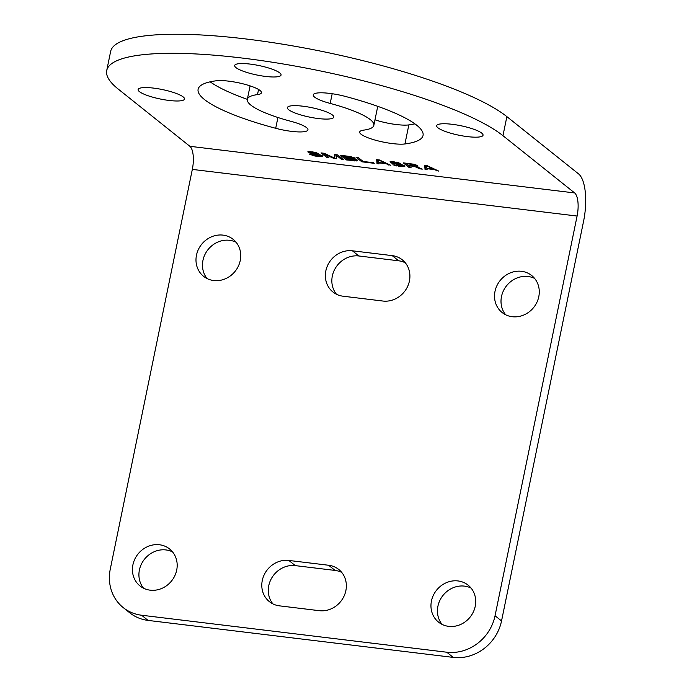 <?xml version="1.0" encoding="UTF-8"?>
<svg xmlns="http://www.w3.org/2000/svg" width="692" height="692" viewBox="0 0 692 692"><rect width="100%" height="100%" fill="white"/><g stroke="black" fill="none" stroke-linecap="round" stroke-linejoin="round"><path stroke-width="1.04" d="M393.264 161.651L400.85 163.502L394.007 162.248L392.312 162.291L393.307 163.096L401.308 164.566L405.002 166.115L401.196 166.582L392.814 164.808L400.443 165.985L402.805 165.76L391.482 163.035L389.985 161.841L393.264 161.651M577.093 216.042A18.944 6.903 -83.1 0 0 574.637 192.938L502.963 135.693A208.102 42.558 -168.4 0 0 242.632 58.102A208.102 42.558 -168.4 0 0 106.724 70.523A208.102 42.558 -168.4 0 0 118.194 89.052L189.868 146.297A18.944 6.903 -83.1 0 1 192.324 169.402L110.279 569.118A43.06 39.115 -51.4 0 0 123.211 607.585A43.06 39.115 -51.4 0 0 141.6 615.231L446.764 652.219A43.06 39.115 -51.4 0 0 495.048 615.759L577.093 216.042L192.324 169.402M318.311 118.548A23.684 4.844 11.6 0 1 287.379 107.615A23.684 4.844 11.6 0 1 302.845 106.196A23.684 4.844 11.6 0 1 333.778 117.13A23.684 4.844 11.6 0 1 318.311 118.548M373.844 125.356A64.581 13.209 11.6 0 0 330.196 103.419A25.12 5.138 11.6 0 1 313.225 94.882A25.12 5.138 11.6 0 1 345.455 96.448A114.811 23.476 11.6 0 1 423.046 135.459A114.811 23.476 11.6 0 1 404.932 143.962A25.12 5.138 11.6 0 1 376.794 140.562A25.12 5.138 11.6 0 1 359.693 131.999A25.12 5.138 11.6 0 1 363.655 130.139A64.581 13.209 11.6 0 0 373.844 125.356L377.754 106.309M257.502 94.605A64.581 13.209 11.6 0 0 247.312 99.389A64.581 13.209 11.6 0 0 290.96 121.325A25.12 5.138 11.6 0 1 307.931 129.862A25.12 5.138 11.6 0 1 275.701 128.297A114.811 23.476 11.6 0 1 198.111 89.285A114.811 23.476 11.6 0 1 216.224 80.782A25.12 5.138 11.6 0 1 244.363 84.182A25.12 5.138 11.6 0 1 261.464 92.745A25.12 5.138 11.6 0 1 257.502 94.605L258.557 89.476M467.576 136.635A23.684 4.844 11.6 0 1 436.643 125.702A23.684 4.844 11.6 0 1 452.11 124.292A23.684 4.844 11.6 0 1 483.042 135.225A23.684 4.844 11.6 0 1 467.576 136.635M169.047 100.452A23.684 4.844 11.6 0 1 138.115 89.519A23.684 4.844 11.6 0 1 153.581 88.109A23.684 4.844 11.6 0 1 184.513 99.043A23.684 4.844 11.6 0 1 169.047 100.452M265.59 76.44A23.684 4.844 11.6 0 1 234.666 65.506A23.684 4.844 11.6 0 1 250.132 64.088A23.684 4.844 11.6 0 1 281.056 75.03A23.684 4.844 11.6 0 1 265.59 76.44M318.623 153.529L310.077 152.326L311.071 153.122L322.152 155.648L322.775 156.15L321.693 156.695L316.192 156.28L309.739 154.394L318.208 156.02L320.258 156.011L320.197 155.501L311.132 153.641L307.758 151.877L312.758 151.894L318.623 153.529M336.805 155.648L336.58 158.745L333.821 158.416L324.366 154.143L328.977 157.828L326.909 157.577L321.045 152.897L324.159 153.278L334.573 158.087L334.521 154.532L337.635 154.904L343.492 159.584L341.416 159.333L336.805 155.648L336.978 154.826M353.975 158.831L357.046 159.878L357.669 160.38L357.159 160.907L346.26 159.921L340.395 155.242L350.541 156.556L354.555 157.888L355.082 158.546L353.975 158.831L354.2 157.724M355.947 157.127L358.023 157.378L363.127 161.461L373.498 162.715L374.242 163.312L361.804 161.807L355.947 157.127M379.441 159.973L390.824 165.327L385.877 163.71L378.965 162.871L379.078 163.9L377.01 163.649L376.682 159.644L379.441 159.973M408.6 165.708L411.212 167.793L409.136 167.542L403.28 162.862L413.427 164.177L417.44 165.509L417.968 166.166L416.29 166.469L422.267 169.133L419.854 168.839L414.473 166.417L408.6 165.708L408.695 165.206M427.466 165.795L438.858 171.149L433.901 169.531L426.99 168.692L427.111 169.722L425.035 169.471L424.706 165.466L427.466 165.795M502.963 135.693L506.873 116.637A208.102 42.558 -168.4 0 0 246.542 39.046A208.102 42.558 -168.4 0 0 110.633 51.476L106.724 70.523M506.873 116.637L578.547 173.882A38.813 14.143 -83.1 0 1 583.581 221.224L501.536 620.94A43.06 39.115 128.6 0 1 453.251 657.4L446.764 652.219M247.321 99.345A114.811 23.476 11.6 0 1 210.169 81.829M414.906 123.859A114.811 23.476 11.6 0 1 408.851 124.906A25.12 5.138 11.6 0 1 374.978 119.82M213.707 280.537A23.684 21.513 128.6 0 1 203.586 276.333A23.684 21.513 128.6 0 1 198.37 249.518A23.684 21.513 128.6 0 1 223.032 235.124A23.684 21.513 128.6 0 1 233.143 239.328A23.684 21.513 128.6 0 1 238.368 266.135A23.684 21.513 128.6 0 1 213.707 280.537M512.236 316.72A23.684 21.513 128.6 0 1 502.115 312.516A23.684 21.513 128.6 0 1 496.899 285.701A23.684 21.513 128.6 0 1 521.56 271.307A23.684 21.513 128.6 0 1 531.672 275.511A23.684 21.513 128.6 0 1 536.897 302.326A23.684 21.513 128.6 0 1 512.236 316.72M150.147 590.172A23.684 21.513 128.6 0 1 140.026 585.968A23.684 21.513 128.6 0 1 134.81 559.153A23.684 21.513 128.6 0 1 159.471 544.76A23.684 21.513 128.6 0 1 169.583 548.964A23.684 21.513 128.6 0 1 174.808 575.779A23.684 21.513 128.6 0 1 150.147 590.172M448.676 626.355A23.684 21.513 128.6 0 1 438.564 622.151A23.684 21.513 128.6 0 1 433.339 595.336A23.684 21.513 128.6 0 1 458 580.943A23.684 21.513 128.6 0 1 468.112 585.147A23.684 21.513 128.6 0 1 473.337 611.962A23.684 21.513 128.6 0 1 448.676 626.355M392.2 255.625L352.392 250.798A23.684 21.513 -51.4 0 0 327.731 265.2A23.684 21.513 -51.4 0 0 332.956 292.015A23.684 21.513 -51.4 0 0 343.068 296.211L382.875 301.037A23.684 21.513 -51.4 0 0 407.536 286.644A23.684 21.513 -51.4 0 0 402.312 259.829A23.684 21.513 -51.4 0 0 392.2 255.625L398.687 260.806L358.88 255.979A23.684 21.513 -51.4 0 0 335.283 268.358A23.684 21.513 -51.4 0 0 336.476 294.256M328.639 565.26L288.832 560.442A23.684 21.513 -51.4 0 0 264.171 574.836A23.684 21.513 -51.4 0 0 269.396 601.651A23.684 21.513 -51.4 0 0 279.507 605.855L319.315 610.681A23.684 21.513 -51.4 0 0 343.976 596.279A23.684 21.513 -51.4 0 0 338.751 569.464A23.684 21.513 -51.4 0 0 328.639 565.26L335.127 570.442L295.32 565.623A23.684 21.513 -51.4 0 0 271.722 577.993A23.684 21.513 -51.4 0 0 272.916 603.891M123.211 607.585L129.698 612.766A43.06 39.115 128.6 0 0 148.088 620.413L453.251 657.4M207.107 278.573A23.684 21.513 128.6 0 1 205.922 252.675A23.684 21.513 128.6 0 1 229.519 240.306A23.684 21.513 128.6 0 1 236.11 242.261M505.644 314.756A23.684 21.513 128.6 0 1 504.451 288.858A23.684 21.513 128.6 0 1 528.048 276.489A23.684 21.513 128.6 0 1 534.639 278.443M143.555 588.217A23.684 21.513 128.6 0 1 142.362 562.311A23.684 21.513 128.6 0 1 165.959 549.941A23.684 21.513 128.6 0 1 172.55 551.905M442.084 624.4A23.684 21.513 128.6 0 1 440.89 598.493A23.684 21.513 128.6 0 1 464.488 586.124A23.684 21.513 128.6 0 1 471.079 588.088M341.718 572.405A23.684 21.513 -51.4 0 0 335.127 570.442M405.278 262.77A23.684 21.513 -51.4 0 0 398.687 260.806M436.782 170.889L436.92 170.232M433.901 169.531L434.04 168.883M425.035 169.471L425.831 165.596M409.136 167.542L409.387 166.34M417.423 166.435L417.596 165.63M416.29 166.469L416.575 165.12M419.854 168.839L420.001 168.121M414.473 166.417L414.577 165.907M398.782 163.251L398.886 162.732M398.185 163.009L398.281 162.551M396.083 162.499L396.179 162.058M394.007 162.248L394.111 161.755M393.099 162.222L393.22 161.651M392.312 162.291L392.45 161.608M403.929 166.66L404.163 165.526M402.796 166.694L403.125 165.111M401.196 166.582L401.308 166.028M398.428 166.244L398.531 165.751M396.577 165.933L396.672 165.466M394.475 165.431L394.587 164.878M402.805 165.76L402.952 165.059M402.433 165.466L402.545 164.938M401.369 165.085L401.464 164.618M400.08 164.757L400.175 164.315M398.575 164.488L398.67 164.03M396.507 164.238L396.603 163.745M394.994 163.969L395.089 163.511M393.367 163.606L393.463 163.13M391.482 163.035L391.784 161.591M390.643 162.603L390.842 161.625M388.757 165.077L388.887 164.411M385.877 163.71L386.006 163.061M377.01 163.649L377.806 159.774M361.804 161.807L362.054 160.596M357.159 160.907L357.323 160.103M356.155 161.037L356.449 159.593M354.546 160.925L354.659 160.388M346.26 159.921L346.502 158.719M354.546 158.814L354.711 158.01M333.821 158.416L333.942 157.793M324.366 154.143L324.513 153.442M326.909 157.577L327.152 156.366M334.573 158.087L335.283 154.627M341.416 159.333L341.666 158.131M316.547 153.278L316.651 152.768M315.95 153.036L316.045 152.586M313.848 152.534L313.943 152.093M311.781 152.283L311.876 151.79M310.864 152.257L310.985 151.678M310.077 152.326L310.215 151.643M321.693 156.695L321.927 155.562M320.56 156.721L320.889 155.146M318.96 156.617L319.073 156.063M316.192 156.28L316.296 155.786M314.341 155.968L314.436 155.501M312.239 155.458L312.352 154.904M320.578 155.795L320.716 155.095M320.197 155.501L320.31 154.973M319.133 155.112L319.228 154.645M317.853 154.792L317.939 154.342M316.339 154.524L316.434 154.065M314.272 154.273L314.367 153.78M312.767 154.005L312.853 153.546M311.132 153.641L311.227 153.166M309.255 153.07L309.549 151.626M308.407 152.629L308.606 151.652M343.223 156.089L344.962 157.482L352.885 158.191L350.948 157.11L343.223 156.089L343.318 155.596M352.885 158.191L353.067 157.283M352.851 157.932L352.989 157.257M352.609 157.733L352.721 157.17M351.882 157.395L351.977 156.937M349.78 156.885L349.875 156.444M355.1 159.731L345.715 158.079L347.583 159.575L354.148 160.371L355.498 160.285L355.212 159.16M354.382 159.385L354.468 158.944M353.439 159.099L353.759 157.525M352.28 158.875L352.392 158.304M345.715 158.079L345.81 157.586M355.498 160.285L355.697 159.324M355.472 160.025L355.619 159.298M378.559 160.207L378.809 162.516L385.029 163.269L378.628 159.878M385.029 163.269L385.159 162.663M414.413 165.907L415.736 165.561L413.704 164.635L405.979 163.615L407.847 165.111L414.413 165.907M415.771 165.812L415.953 164.904M415.736 165.561L415.875 164.878M415.364 165.258L415.468 164.739M426.583 166.028L426.843 168.338L433.062 169.09L426.653 165.699M433.062 169.09L433.183 168.485M574.637 192.938L189.868 146.297M501.536 620.94L495.048 615.759M148.088 620.413L141.6 615.231M288.832 560.442L295.32 565.623M352.392 250.798L358.88 255.979M275.701 128.297L277.916 117.502M330.196 103.419L332.186 93.723M404.932 143.962L408.851 124.906M247.312 99.389L250.089 85.877"/></g></svg>
